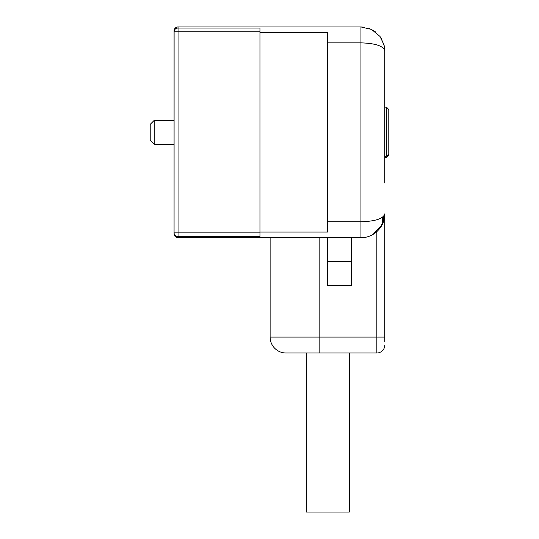 <?xml version="1.0" encoding="UTF-8"?>
<svg xmlns="http://www.w3.org/2000/svg" width="539" height="539" viewBox="0 0 539 539"><rect width="100%" height="100%" fill="white"/><g stroke="black" fill="none" stroke-linecap="round" stroke-linejoin="round"><path stroke-width="0.81" d="M154.188 144.25L150.213 140.275L150.213 124.368L154.188 120.392L154.188 144.25L174.07 144.25L174.07 232.882L174.11 31.181M270.12 237.692L270.12 337.097L376.855 337.097L376.855 231.615C382.272 226.306 384.92 220.377 384.812 213.835C385.163 226.42 373.864 237.995 360.955 237.692L178.045 237.692A3.975 3.975 0 0 1 174.07 233.791A3.975 3.975 0 0 0 178.045 237.692L178.045 236.581L259.96 236.581L259.96 232.073L327.55 232.073L327.55 32.562L259.96 32.562L259.96 28.055L178.045 28.055A3.975 3.699 -0 0 0 174.245 30.676L174.057 31.754L178.045 31.754L178.045 28.055A3.975 3.699 180 0 0 174.07 31.754L174.07 120.392L154.188 120.392M174.252 30.528L174.07 30.925A3.975 3.975 0 0 1 174.07 30.905A3.975 3.975 0 0 0 174.07 30.925A3.975 3.975 0 0 1 174.07 30.905L174.07 30.925C174.286 28.533 175.613 27.206 178.045 26.95A3.975 3.975 0 0 0 174.07 30.838A3.975 3.975 0 0 1 178.045 26.95L360.955 26.95L371.6 29.456L380.015 36.45L384.037 44.798L380.015 36.45M174.252 234.115L174.057 232.888L174.252 234.115M174.124 234.357A3.975 3.975 0 0 0 174.292 235.017A3.975 3.975 0 0 1 174.124 234.357M174.454 235.422A3.975 3.975 0 0 0 174.798 236.008A3.975 3.975 0 0 1 174.454 235.422M259.96 232.073L259.96 32.562M384.812 104.485L384.812 50.807L384.037 44.798M384.812 183.017L384.812 50.807C383.397 45.977 375.447 43.329 360.955 42.857L327.55 42.857M384.347 46.132L380.979 37.845M375.319 31.761L369.276 28.452M364.856 27.273L360.955 26.95L360.955 221.785L327.55 221.785M382.279 224.527L373.076 234.377A23.857 23.857 0 0 0 376.855 231.615M380.898 226.919L382.427 224.231L382.427 217.298M327.55 237.692L327.55 285.407L351.408 285.407L351.408 237.692M319.822 237.692L319.822 352.998L376.855 352.998L376.855 337.097L384.812 337.097L384.812 213.835C383.397 218.666 375.447 221.313 360.955 221.785L360.955 237.692M384.812 172.082L384.812 160.15M384.812 337.097L384.812 341.47M270.12 337.097A15.907 15.907 0 0 0 286.027 352.998L319.822 352.998M384.812 345.048A7.95 7.95 0 0 1 376.855 352.998M384.812 156.398L386.611 156.243L388.787 153.885L388.787 109.606L386.611 107.227L384.812 107.072M386.611 157.375L388.787 155.037L386.611 157.375L384.812 157.536M388.787 110.758L388.787 126.436M388.787 128.821L388.787 135.821M349.299 352.998L349.299 512.05L306.361 512.05L306.361 352.998M259.96 232.882L178.045 232.882L178.045 236.581A3.975 3.699 180 0 1 174.07 232.882L178.045 232.882L178.045 31.754L259.96 31.754M178.045 28.055L178.045 26.95A3.975 3.975 0 0 0 174.07 30.838M327.55 261.55L351.408 261.55M383.499 216.429L383.499 221.644M386.611 156.243L386.611 107.227M178.045 237.692C175.613 237.429 174.286 236.109 174.07 233.717L174.11 233.461M174.07 232.882L174.07 31.754M380.015 228.186L384.037 219.838M386.611 157.415L384.812 157.57"/></g></svg>
